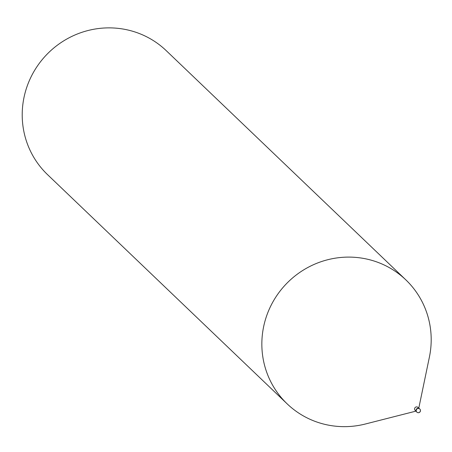 <?xml version="1.0" encoding="UTF-8"?>
<svg xmlns="http://www.w3.org/2000/svg" width="452" height="452" viewBox="0 0 452 452"><rect width="100%" height="100%" fill="white"/><g stroke="black" fill="none" stroke-linecap="round" stroke-linejoin="round"><path stroke-width="0.68" d="M419.06 408.45L417.993 407.427A2.034 1.983 133.7 0 0 414.93 407.806A2.034 1.983 133.7 0 0 415.179 410.371L416.247 411.393M429.276 357.668A85.818 83.62 133.7 0 0 405.839 279.861A85.818 83.62 133.7 0 0 381.731 263.889A85.818 83.62 133.7 0 0 269.511 308.637A85.818 83.62 133.7 0 0 311.309 419.863A85.818 83.62 133.7 0 0 365.967 423.852M405.839 279.861L166.212 50.635A85.818 83.62 133.7 0 0 142.097 34.663A85.818 83.62 133.7 0 0 37.12 66.433A85.818 83.62 133.7 0 0 47.567 174.664L287.195 403.89A85.818 83.62 133.7 0 0 311.309 419.863A85.818 83.62 133.7 0 0 365.385 424.004L415.959 411.122M418.778 408.179L429.4 357.08A85.818 83.62 133.7 0 0 381.731 263.895A85.818 83.62 133.7 0 0 276.754 295.659A85.818 83.62 133.7 0 0 287.195 403.89M419.682 408.902A2.141 2.085 133.7 0 0 416.388 409.201A2.141 2.085 133.7 0 0 416.721 411.992M417.45 412.518A2.147 2.091 133.7 0 0 419.789 408.998A2.147 2.091 133.7 0 0 416.591 409.399A2.147 2.091 133.7 0 0 417.45 412.518M416.846 412.117A2.147 2.147 0 0 0 420.117 411.755A2.147 2.147 0 0 0 419.812 409.02"/></g></svg>
